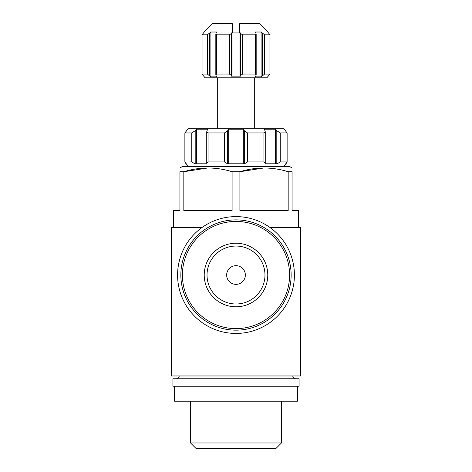 <?xml version="1.0" encoding="UTF-8"?>
<svg xmlns="http://www.w3.org/2000/svg" width="472" height="472" viewBox="0 0 472 472"><rect width="100%" height="100%" fill="white"/><g stroke="black" fill="none" stroke-linecap="round" stroke-linejoin="round"><path stroke-width="0.71" d="M226.654 275.023A9.346 9.346 0 0 1 240.673 266.928A9.346 9.346 0 0 1 240.673 283.117A9.346 9.346 0 0 1 226.654 275.023M232.259 32.013L231.504 33.37L229.422 34.816L216.642 34.816L215.828 34.025L216.5 32.013L210.907 32.013L207.344 34.816L202.016 34.786L202.016 74.104L203.167 75.514L202.051 74.069L202.051 34.816L204.223 32.013L212.636 23.6L232.259 23.6L232.259 32.946L239.741 32.946L239.741 23.6L259.364 23.6L267.777 32.013L269.949 34.816L264.656 34.816L261.093 32.013L255.499 32.013L256.172 34.025L255.358 34.816L242.578 34.816L240.496 33.37L239.741 32.013M269.766 227.357L300.493 227.357L300.493 375.966L171.507 375.966L171.507 227.357L202.234 227.357M202.051 74.069L207.344 74.069L210.907 76.877L216.5 76.877L215.828 74.865L216.642 74.069L229.422 74.069L231.504 75.514L232.047 76.877L239.953 76.877L240.496 75.514L242.578 74.069L255.358 74.069L256.172 74.865L255.499 76.877L261.093 76.877L264.656 74.069L269.984 74.104L269.984 34.786L268.833 33.37M269.949 34.816L269.949 74.069L266.845 77.809L205.155 77.809L203.167 75.514M283.666 166.604L286.469 163.796L285.749 163.796L287.123 161.996L287.123 132.909L280.25 132.956L280.25 161.931L277.188 163.796L265.17 163.796L265.252 163.182L263.948 161.931L247.529 161.931L244.496 163.796L227.504 163.796L224.471 161.931L208.052 161.931L206.748 163.182L206.83 163.796L194.812 163.796L191.75 161.931L184.876 161.996L184.876 132.909L186.605 130.703L184.947 132.956L184.947 161.931L186.251 163.796L185.531 163.796L188.334 166.604M186.605 130.703L188.334 128.284L283.666 128.284L287.053 132.956L287.053 161.931L280.25 161.931M280.25 132.956L276.81 130.703L275.4 129.216L264.462 129.216L265.246 131.694L263.948 132.956L247.529 132.956L247.529 161.931M247.529 132.956L244.319 130.703L243.735 129.216L228.265 129.216L227.681 130.703L224.471 132.956L208.052 132.956L208.052 161.931M208.052 132.956L206.754 131.694L207.538 129.216L196.6 129.216L195.19 130.703L191.75 132.956L184.947 132.956M292.079 167.949L289.743 166.604L182.257 166.604L179.92 167.949M298.623 227.357L298.623 210.53L292.079 210.53L292.079 171.731C292.079 166.758 292.079 166.758 292.079 171.731L288.174 171.731C272.179 166.758 256.089 166.758 239.906 171.731L232.094 171.731C216.099 166.758 200.01 166.758 183.826 171.731L207.963 167.949M232.094 171.731L232.094 210.53L183.826 210.53L183.826 171.731L179.92 171.731C179.92 166.758 179.92 166.758 179.92 171.731L179.92 210.53L173.377 210.53L173.377 227.357M288.174 171.731L288.174 210.53L239.906 210.53L239.906 171.731L264.037 167.949M299.089 378.768L172.911 378.768L172.911 386.243L299.089 386.243L299.089 378.768M297.454 386.243L297.454 401.2L174.546 401.2L174.546 386.243M281.459 401.2L281.459 442.972L190.54 442.972L190.54 401.2M281.459 442.972L276.031 448.4L195.968 448.4L190.54 442.972M228.265 129.216L228.265 163.796M243.735 129.216L243.735 163.796M196.6 129.216L196.6 163.796M275.4 129.216L275.4 163.796M210.907 76.877L210.907 32.013M232.047 76.877L232.047 32.013M239.953 76.877L239.953 32.013M261.093 76.877L261.093 32.013M207.025 275.023A28.975 28.975 0 0 1 250.484 249.93A28.975 28.975 0 0 1 250.484 300.115A28.975 28.975 0 0 1 207.025 275.023A28.975 28.975 0 0 1 250.484 249.93A28.975 28.975 0 0 1 250.484 300.115A28.975 28.975 0 0 1 207.025 275.023A28.975 28.975 0 0 1 250.484 249.93A28.975 28.975 0 0 1 250.484 300.115A28.975 28.975 0 0 1 207.025 275.023M204.223 275.023A31.777 31.777 0 0 1 251.889 247.499A31.777 31.777 0 0 1 251.889 302.54A31.777 31.777 0 0 1 204.223 275.023M180.853 275.023A55.147 55.147 0 0 1 263.571 227.268A55.147 55.147 0 0 1 263.571 322.777A55.147 55.147 0 0 1 180.853 275.023M177.584 275.023A58.416 58.416 0 0 1 265.205 224.43A58.416 58.416 0 0 1 265.205 325.609A58.416 58.416 0 0 1 177.584 275.023M264.656 74.069L264.656 34.816M255.358 74.069L255.358 34.816M242.578 74.069L242.578 34.816M229.422 74.069L229.422 34.816M216.642 74.069L216.642 34.816M207.344 74.069L207.344 34.816M263.948 132.956L263.948 161.931M224.471 132.956L224.471 161.931M191.75 132.956L191.75 161.931M227.681 130.703L227.681 163.796M244.319 130.703L244.319 163.796M195.19 130.703L195.19 163.796M276.81 130.703L276.81 163.796M209.609 75.514L209.609 33.37M231.504 75.514L231.504 33.37M240.496 75.514L240.496 33.37M262.391 75.514L262.391 33.37M182.398 275.023A53.601 53.601 0 0 1 262.798 228.601A53.601 53.601 0 0 1 262.798 321.438A53.601 53.601 0 0 1 182.398 275.023M217.309 77.809L217.309 128.284M254.691 77.809L254.691 128.284M292.782 375.966C292.929 377.653 293.867 378.585 295.584 378.768M179.218 375.966C179.071 377.653 178.133 378.585 176.416 378.768M206.742 131.694L206.742 163.182M184.876 132.909L184.876 161.984M187.396 129.216L187.396 129.871M284.604 129.216L284.604 129.871M265.258 131.694L265.258 163.182M215.822 74.865L215.822 34.025M256.178 74.865L256.178 34.025M269.984 74.092L269.984 34.792"/></g></svg>
